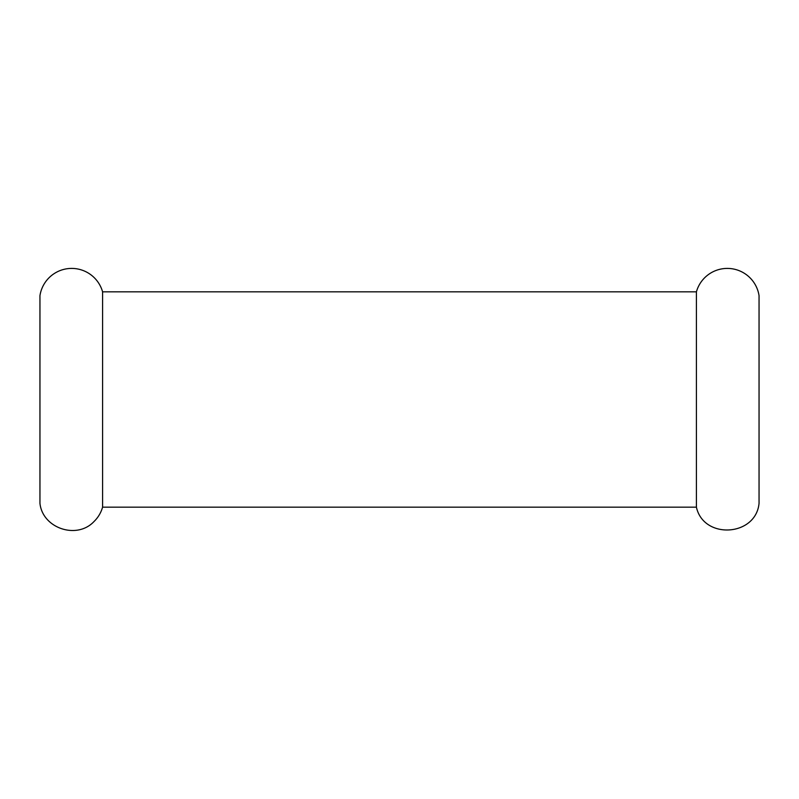 <?xml version="1.0" encoding="UTF-8"?>
<svg xmlns="http://www.w3.org/2000/svg" width="799" height="799" viewBox="0 0 799 799"><rect width="100%" height="100%" fill="white"/><g stroke="black" fill="none" stroke-linecap="round" stroke-linejoin="round"><path stroke-width="1.2" d="M759.05 399.5L759.05 503.32C755.934 536.548 703.549 539.754 696.408 507.155L696.408 291.845A32.1 32.1 0 0 1 759.05 295.68L759.05 399.5M102.592 507.155L102.592 291.845A32.1 32.1 0 0 0 39.95 295.68L39.95 503.32C42.527 528.249 76.804 539.844 93.972 521.577C98.127 517.532 101.004 512.728 102.592 507.155L696.408 507.155M102.592 291.845L696.408 291.845"/></g></svg>
